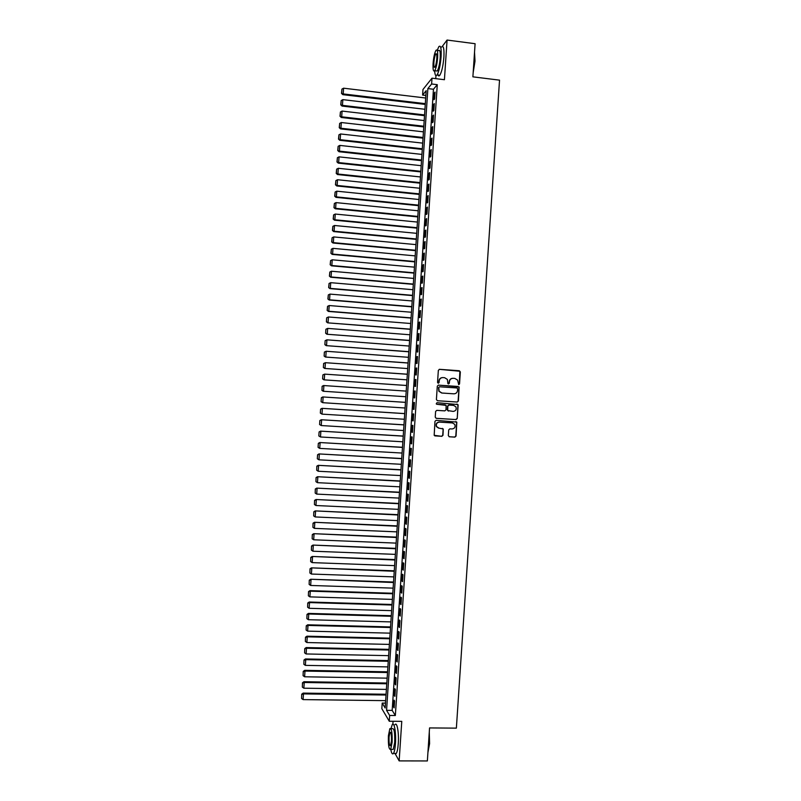 <?xml version="1.0" encoding="UTF-8"?>
<svg xmlns="http://www.w3.org/2000/svg" width="801" height="801" viewBox="0 0 801 801"><rect width="100%" height="100%" fill="white"/><g stroke="black" fill="none" stroke-linecap="round" stroke-linejoin="round"><path stroke-width="1.2" d="M458.723 384.67L459.544 383.929L460.335 371.944L459.313 370.743L439.519 369.321L438.337 370.372L437.546 382.407L438.257 383.248L439.088 382.518L439.188 380.956C439.549 378.773 440.81 377.651 442.963 377.581L444.615 377.702L447.369 379.404L447.909 383.589L448.51 383.959L449.331 383.228L449.431 381.666C449.792 379.494 451.043 378.372 453.196 378.302L454.838 378.422L457.551 380.054L458.723 384.67M458.623 384.66L459.263 383.929L459.874 371.253L439.258 369.331M438.177 383.238L439.188 380.956M448.42 383.949L449.431 381.666M448.33 435.594L449.351 436.785L454.898 437.126L456.069 436.054L456.81 422.107L436.124 420.315L434.953 421.376L434.182 435.323L441.822 436.335L442.993 435.273L443.243 428.956L439.018 428.165L436.595 426.563C435.874 423.979 436.815 422.497 439.419 422.117L452.455 422.928L454.808 424.42C455.609 427.033 454.698 428.545 452.054 428.966L449.882 428.835L448.71 429.897L448.33 435.594M389.656 715.463L389.276 721.25L381.837 708.665L382.207 703.088L385.161 707.994L426.172 90.683L422.598 95.079L422.968 89.492L431.999 78.178L431.619 83.985L427.874 88.581L386.563 710.337L389.656 715.463L395.344 715.523L437.276 84.676L431.619 83.985M431.999 78.178L444.425 79.71L447.068 40.05L475.093 43.705L472.89 76.836L499.534 80.15L456.37 728.139L429.556 727.929L427.364 760.95L399.148 760.89L401.772 721.361L389.276 721.25M457.231 402.042L458.402 400.991L459.123 386.993L438.467 385.111L437.296 386.172L436.405 399.529L437.436 400.74L457.231 402.042L458.122 400.971L459.013 387.674L457.992 386.472L438.287 385.121M458.122 405.216L457.241 418.522L456.069 419.584L436.265 418.342L435.233 417.131L435.614 411.424L436.795 410.362L444.835 410.873L446.017 409.812L446.127 405.386L436.865 404.285L436.235 403.874L436.966 402.693L457.962 404.555L457.241 418.522M395.013 753.451L399.148 760.89M447.068 40.05L442.252 46.438M434.603 98.994L435.063 92.085L434.432 92.836L433.972 99.724L434.603 98.994M433.842 110.498L434.302 103.589L433.671 104.31L433.211 111.199L433.842 110.498M433.081 122.002L433.531 115.094L432.9 115.785L432.45 122.673L433.081 122.002M432.31 133.497L432.77 126.598L432.139 127.259L431.689 134.147L432.31 133.497M431.549 145.001L432.009 138.102L431.379 138.733L430.918 145.612L431.549 145.001M430.788 156.505L431.238 149.607L430.618 150.208L430.157 157.086L430.788 156.505M430.017 168.01L430.477 161.111L429.857 161.682L429.396 168.56L430.017 168.01M429.256 179.504L429.716 172.605L429.096 173.146L428.635 180.035L429.256 179.504M428.495 191.008L428.946 184.11L428.335 184.62L427.874 191.499L428.495 191.008M427.724 202.513L428.185 195.604L427.564 196.095L427.113 202.973L427.724 202.513M426.963 214.007L427.424 207.109L426.803 207.559L426.352 214.438L426.963 214.007M426.202 225.502L426.653 218.603L426.042 219.033L425.591 225.912L426.202 225.502M425.431 237.006L425.892 230.107L425.281 230.498L424.82 237.376L425.431 237.006M424.67 248.5L425.131 241.602L424.52 241.962L424.059 248.851L424.67 248.5M423.909 259.995L424.36 253.096L423.759 253.436L423.298 260.315L423.909 259.995M423.138 271.489L423.599 264.6L422.998 264.901L422.538 271.779L423.138 271.489M422.377 282.993L422.838 276.095L422.237 276.365L421.777 283.244L422.377 282.993M421.616 294.488L422.077 287.589L421.476 287.829L421.016 294.708L421.616 294.488M420.855 305.972L421.306 299.083L420.705 299.294L420.255 306.172L420.855 305.972M420.084 317.466L420.545 310.578L419.944 310.758L419.494 317.637L420.084 317.466M419.324 328.961L419.784 322.072L419.183 322.222L418.733 329.101L419.324 328.961M418.563 340.455L419.013 333.556L418.422 333.687L417.972 340.565L418.563 340.455M417.792 351.949L418.252 345.051L417.661 345.151L417.201 352.029L417.792 351.949M417.031 363.434L417.491 356.545L416.9 356.605L416.44 363.484L417.031 363.434M416.27 374.928L416.73 368.029L416.14 368.07L415.679 374.948L416.27 374.928M415.509 386.412L415.959 379.524L415.379 379.534L414.918 386.402L415.509 386.412M414.738 397.907L415.198 391.008L414.618 390.988L414.157 397.867L414.738 397.907L414.157 397.867M413.977 409.391L414.437 402.502L413.857 402.452L413.396 409.321L413.977 409.391M413.216 420.885L413.676 413.987L413.096 413.907L412.635 420.785L413.216 420.885M412.455 432.37L412.905 425.471L412.335 425.361L411.874 432.24L412.455 432.37M411.684 443.854L412.145 436.966L411.574 436.825L411.113 443.694L411.684 443.854M410.923 455.338L411.384 448.45L410.813 448.28L410.352 455.148L410.923 455.338M410.162 466.823L410.623 459.934L410.052 459.734L409.591 466.603L410.162 466.823M409.401 478.307L409.852 471.419L409.281 471.188L408.83 478.057L409.401 478.307M408.63 489.791L409.091 482.903L408.52 482.643L408.069 489.511L408.63 489.791M407.869 501.276L408.33 494.387L407.759 494.097L407.308 500.965L407.869 501.276M407.108 512.76L407.569 505.872L406.998 505.551L406.548 512.42L407.108 512.76M406.347 524.244L406.808 517.346L406.237 517.005L405.787 523.874L406.347 524.244M405.586 535.719L406.037 528.83L405.476 528.45L405.026 535.328L405.586 535.719M404.815 547.203L405.276 540.315L404.715 539.904L404.265 546.773L404.815 547.203M404.054 558.677L404.515 551.789L403.954 551.358L403.504 558.227L404.054 558.677M403.293 570.162L403.754 563.273L403.193 562.803L402.743 569.671L403.293 570.162M402.533 581.636L402.993 574.748L402.432 574.257L401.982 581.125L402.533 581.636M401.772 593.12L402.222 586.232L401.671 585.701L401.221 592.57L401.772 593.12M401.001 604.595L401.461 597.706L400.911 597.156L400.46 604.024L401.001 604.595M400.24 616.069L400.7 609.181L400.15 608.6L399.699 615.468L400.24 616.069M399.479 627.543L399.939 620.665L399.389 620.044L398.938 626.913L399.479 627.543M398.718 639.018L399.178 632.139L398.628 631.488L398.177 638.357L398.718 639.018M397.957 650.502L398.407 643.614L397.877 642.943L397.416 649.801L397.957 650.502M397.196 661.966L397.646 655.088L397.116 654.387L396.655 661.246L397.196 661.966M396.425 673.441L396.885 666.562L396.355 665.831L395.894 672.69L396.425 673.441M395.664 684.915L396.125 678.036L395.594 677.276L395.133 684.134L395.664 684.915M394.903 696.389L395.364 689.511L394.833 688.71L394.372 695.578L394.903 696.389M437.276 84.676L433.451 89.261L392.17 710.397L395.344 715.523M394.072 700.154L393.611 707.023L394.142 707.864L394.603 700.975L394.072 700.154M393.061 721.28L392.86 724.194M385.481 703.128L382.207 703.088M425.852 95.469L422.598 95.079M435.964 75.584L435.764 78.648M433.451 89.261L427.874 88.581M392.17 710.397L386.563 710.337M434.432 92.836L435.013 92.906M433.671 104.31L434.252 104.38M432.9 115.785L433.481 115.855M432.139 127.259L432.72 127.329M431.379 138.733L431.959 138.793M430.618 150.208L431.198 150.268M429.857 161.682L430.437 161.742M429.096 173.146L429.676 173.216M428.335 184.62L428.915 184.681M427.564 196.095L428.145 196.155M426.803 207.559L427.384 207.619M426.042 219.033L426.623 219.084M425.281 230.498L425.862 230.558M424.52 241.962L425.101 242.022M423.759 253.436L424.34 253.486M422.998 264.901L423.579 264.951M422.237 276.365L422.818 276.415M421.476 287.829L422.057 287.879M420.705 299.294L421.296 299.344M419.944 310.758L420.525 310.808M419.183 322.222L419.764 322.272M418.422 333.687L419.003 333.727M417.661 345.151L418.242 345.191M416.9 356.605L417.481 356.655M416.14 368.07L416.72 368.11M415.379 379.534L415.959 379.574M414.618 390.988L415.198 391.028M413.396 409.321L413.977 409.361M412.635 420.785L413.216 420.815M411.874 432.24L412.455 432.27M411.113 443.694L411.694 443.734M410.352 455.148L410.933 455.188M409.591 466.603L410.172 466.643M408.83 478.057L409.411 478.087M408.069 489.511L408.65 489.541M407.308 500.965L407.889 500.995M406.548 512.42L407.128 512.45M405.787 523.874L406.367 523.904M405.026 535.328L405.606 535.348M404.265 546.773L404.845 546.803M403.504 558.227L404.084 558.247M402.743 569.671L403.324 569.701M401.982 581.125L402.563 581.146M401.221 592.57L401.802 592.59M400.46 604.024L401.041 604.034M399.699 615.468L400.28 615.488M398.938 626.913L399.519 626.933M398.177 638.357L398.758 638.377M397.416 649.801L397.997 649.821M396.655 661.246L397.236 661.266M395.894 672.69L396.475 672.7M395.133 684.134L395.714 684.144M394.372 695.578L394.953 695.588M393.611 707.023L394.202 707.033M452.765 378.302C450.693 378.442 449.501 379.564 449.171 381.666M442.522 377.581C440.46 377.732 439.258 378.863 438.928 380.956M437.366 400.73L456.96 402.022M457.671 388.815L456.96 387.974L439.579 386.783L438.758 387.524L439.118 391.228L441.932 393.021L453.817 393.822C455.959 393.752 457.211 392.63 457.561 390.457L457.671 388.815M439.499 386.783L438.758 387.524M453.706 393.822L441.671 393.011L438.858 391.218L438.497 387.514M436.054 418.302L455.789 419.544L456.96 418.492M445.246 404.825L436.765 404.265M453.166 411.414C455.839 410.983 456.75 409.451 455.889 406.818L453.566 405.376L448.981 405.076L447.809 406.127L447.699 410.553L453.166 411.414M448.48 411.103L447.288 409.892L447.539 406.107L448.71 405.046L453.296 405.346M457.842 405.196L456.92 404.004M438.537 428.094L436.335 426.522C435.624 423.939 436.565 422.457 439.158 422.077L452.185 422.888M434.803 435.874L441.561 436.285L442.733 435.223L443.113 429.516L442.342 428.365M449.071 436.735L454.628 437.066L455.799 436.004L456.68 422.708L455.879 421.556M425.311 103.659L343.208 93.917L343.589 88.19L425.681 98.012M341.677 93.106L341.937 89.101L341.516 93.407L343.208 93.917L342.818 94.658L425.261 104.42M343.589 88.19L341.937 89.101M341.516 93.407L342.818 94.658M474.522 52.165L475.013 61.136L473.161 72.741M473.251 71.349L474.773 60.996L474.492 52.656M434.653 70.788C434.933 75.104 435.724 76.496 437.026 74.964C438.988 71.579 440.35 65.502 441.101 56.711C441.481 48.22 440.72 44.876 438.818 46.678L437.196 50.403M437.686 73.812C438.137 76.005 438.848 76.506 439.799 75.304C441.772 71.93 443.143 65.852 443.904 57.071C444.275 48.591 443.504 45.236 441.581 47.029M437.236 50.493L438.548 50.663C439.919 49.372 440.46 51.785 440.19 57.882C439.649 64.2 438.668 68.586 437.256 71.029L436.014 70.868M437.626 57.562C437.897 51.454 437.356 49.041 435.994 50.333C434.593 52.826 433.621 57.201 433.081 63.489C432.81 69.567 433.351 71.98 434.713 70.708C436.104 68.265 437.076 63.88 437.626 57.562M433.882 62.448C433.701 66.373 434.052 67.925 434.923 67.104C435.824 65.522 436.455 62.698 436.805 58.633C436.976 54.698 436.635 53.146 435.754 53.977C434.853 55.569 434.222 58.393 433.882 62.448M429.286 731.944L429.586 743.678L427.924 752.459M427.954 751.969L429.326 743.789L429.196 733.336M390.788 749.386C391.519 753.34 392.41 754.692 393.451 753.451C394.412 751.939 395.083 748.655 395.444 743.618C396.245 732.875 394.232 721.351 392.24 724.675L390.938 728.66M394.833 753.451L396.255 753.461C397.226 751.949 397.897 748.675 398.267 743.628C399.068 732.895 397.026 721.371 395.003 724.695M390.848 728.66L392.39 728.68C394.172 728.169 394.943 732.715 394.703 742.317L393.271 749.396L392.25 749.386M392.12 742.297C392.36 732.705 391.599 728.149 389.837 728.66L388.415 735.739C388.155 745.26 388.916 749.816 390.688 749.386L392.12 742.297M389.066 736.89C388.896 743.038 389.386 745.961 390.528 745.681L391.449 741.115C391.609 734.938 391.118 732.004 389.977 732.324L389.066 736.89M424.56 114.933L342.458 105.362L342.828 99.634L424.93 109.296M340.916 104.541L341.186 100.546L340.765 104.831L342.458 105.362L342.057 106.072L424.51 115.674M342.828 99.634L341.186 100.546M340.765 104.831L342.057 106.072M423.809 126.218L341.697 116.806L342.077 111.079L424.18 120.571M340.165 115.985L340.425 111.98L340.004 116.255L341.697 116.806L341.306 117.487L423.759 126.928M342.077 111.079L340.425 111.98M340.004 116.255L341.306 117.487M423.058 137.492L340.936 128.25L341.316 122.523L423.439 131.855M339.404 127.419L339.664 123.414L339.244 127.679L340.936 128.25L340.545 128.901L423.018 138.172M341.316 122.523L339.664 123.414M339.244 127.679L340.545 128.901M422.307 148.776L340.175 139.694L340.555 133.967L422.688 143.129M338.643 138.853L338.913 134.858L338.493 139.104L340.175 139.694L339.794 140.315L422.267 149.427M340.555 133.967L338.913 134.858M338.493 139.104L339.794 140.315M421.566 160.05L339.424 151.129L339.804 145.412L421.937 154.413M337.892 150.298L338.152 146.293L337.732 150.528L339.424 151.129L339.033 151.729L421.516 160.671M339.804 145.412L338.152 146.293M337.732 150.528L339.033 151.729M420.815 171.324L338.663 162.573L339.043 156.856L421.186 165.687M337.131 161.732L337.391 157.727L336.981 161.952L338.663 162.573L338.282 163.134L420.775 171.915M339.043 156.856L337.391 157.727M336.981 161.952L338.282 163.134M420.064 182.598L337.902 174.017L338.282 168.29L420.435 176.961M336.37 173.166L336.64 169.161L336.22 173.376L337.902 174.017L337.521 174.548L420.024 183.169M338.282 168.29L336.64 169.161M336.22 173.376L337.521 174.548M419.313 193.882L337.151 185.452L337.531 179.734L419.684 188.245M335.619 184.6L335.879 180.595L335.469 184.801L337.151 185.452L336.77 185.962L419.283 194.413M337.531 179.734L335.879 180.595M335.469 184.801L336.77 185.962M418.563 205.156L336.39 196.896L336.77 191.179L418.943 199.519M334.858 196.035L335.128 192.03L334.708 196.225L336.39 196.896L336.009 197.366L418.533 205.657M336.77 191.179L335.128 192.03M334.708 196.225L336.009 197.366M417.812 216.43L335.629 208.33L336.009 202.613L418.192 210.793M334.097 207.469L334.367 203.464L333.957 207.649L335.629 208.33L335.259 208.781L417.782 216.901M336.009 202.613L334.367 203.464M333.957 207.649L335.259 208.781M417.071 227.704L334.878 219.774L335.259 214.057L417.441 222.067M333.346 218.893L333.606 214.898L333.196 219.063L334.878 219.774L334.498 220.185L417.041 228.145M335.259 214.057L333.606 214.898M333.196 219.063L334.498 220.185M416.32 238.978L334.117 231.209L334.498 225.492L416.69 233.341M332.585 230.328L332.856 226.333L332.435 230.488L334.117 231.209L333.747 231.599L416.29 239.389M334.498 225.492L332.856 226.333M332.435 230.488L333.747 231.599M415.569 250.252L333.356 242.643L333.737 236.926L415.939 244.615M331.834 241.762L332.095 237.757L331.684 241.902L333.356 242.643L332.986 243.003L415.539 250.633M333.737 236.926L332.095 237.757M331.684 241.902L332.986 243.003M414.818 261.516L332.605 254.087L332.986 248.36L415.198 255.879M331.073 253.186L331.334 249.191L330.923 253.326L332.235 254.408L414.798 261.877M332.986 248.36L331.334 249.191M330.923 253.326L332.235 254.408M414.067 272.791L331.844 265.521L332.225 259.804L414.447 267.154M330.312 264.62L330.583 260.615L330.172 264.741L331.474 265.822L414.047 273.121M332.225 259.804L330.583 260.615M330.172 264.741L331.474 265.822M413.326 284.065L331.083 276.956L331.464 271.239L413.696 278.428M329.561 276.045L329.822 272.05L329.411 276.155L330.723 277.226L413.306 284.355M331.464 271.239L329.822 272.05M329.411 276.155L330.723 277.226M412.575 295.329L330.332 288.39L330.713 282.673L412.946 289.702M328.8 287.479L329.071 283.474L328.66 287.579L329.972 288.63L412.555 295.599M330.713 282.673L329.071 283.474M328.66 287.579L329.972 288.63M411.824 306.603L329.571 299.824L329.952 294.107L412.195 300.966M328.05 298.903L328.31 294.908L327.899 298.993L329.211 300.035L411.814 306.843M329.952 294.107L328.31 294.908M327.899 298.993L329.211 300.035M411.073 317.867L328.81 311.259L329.191 305.541L411.454 312.24M327.289 310.337L327.549 306.332L327.148 310.408L328.46 311.439L411.063 318.077M329.191 305.541L327.549 306.332M327.148 310.408L328.46 311.439M326.658 317.827L326.387 321.822L326.658 317.827L328.44 316.976L410.703 323.504M410.332 329.141L327.699 322.843L410.312 329.321M326.798 317.757L328.44 316.976L328.06 322.683L326.528 321.762M326.387 321.822L327.699 322.843M325.897 329.241L325.637 333.236L325.897 329.241L327.679 328.4L409.952 334.768M409.581 340.405L326.948 334.247L409.571 340.555M326.037 329.191L327.679 328.4L327.299 334.117L325.777 333.186M325.637 333.236L326.948 334.247M325.146 340.655L324.876 344.65L325.146 340.655L326.918 339.834L409.201 346.042M408.83 351.669L326.187 345.642L408.82 351.789M325.286 340.615L326.918 339.834L326.548 345.551L325.016 344.61M324.876 344.65L326.187 345.642M324.385 352.07L324.125 356.065L324.385 352.07L326.167 351.269L408.46 357.306M408.079 362.943L325.436 357.046L408.079 363.033M324.525 352.04L326.167 351.269L325.787 356.986L324.265 356.034M324.125 356.065L325.436 357.046M323.634 363.484L323.364 367.479L323.634 363.484L325.406 362.693L407.709 368.57M407.329 374.207L324.685 368.45L407.329 374.267M323.764 363.464L325.406 362.693L325.026 368.41L323.504 367.459M323.364 367.479L324.685 368.45M322.873 374.898L322.613 378.883L322.873 374.898L324.655 374.127L406.958 379.834M406.588 385.471L323.924 379.844L406.588 385.501M323.013 374.888L324.655 374.127L324.275 379.844L322.743 378.883M322.613 378.883L323.924 379.844M322.122 386.302L321.992 390.307L322.122 386.302L323.544 385.541L406.207 391.108M405.837 396.735L323.173 391.248L321.852 390.297M322.252 386.312L323.894 385.551L323.514 391.268L321.992 390.307M405.466 402.352L322.793 396.946L405.466 402.372M405.086 407.999L322.763 402.693L321.101 401.712L321.361 397.717L321.101 401.712M321.501 397.737L323.133 396.986L322.763 402.693L321.231 401.732M321.361 397.717L322.793 396.946M404.715 413.586L322.042 408.34L404.715 413.636M404.345 419.263L322.002 414.127L320.34 413.116L320.61 409.131L320.34 413.116M320.74 409.151L322.382 408.41L322.002 414.127L320.48 413.156M320.61 409.131L322.042 408.34M403.974 424.82L321.281 419.744L403.964 424.89M403.594 430.527L321.241 425.551L319.589 424.53L319.849 420.535L319.589 424.53M319.989 420.575L321.622 419.834L321.241 425.551L319.719 424.57M319.849 420.535L321.281 419.744M403.223 436.054L320.53 431.138L403.213 436.155M402.843 441.792L320.49 436.976L318.828 435.934L319.098 431.949L318.828 435.934M319.229 431.999L320.871 431.268L320.49 436.976L318.968 435.994M319.098 431.949L320.53 431.138M402.482 447.288L319.769 442.532L402.472 447.419M402.092 453.046L319.729 448.4L318.077 447.348L318.337 443.353L318.077 447.348M318.478 443.414L320.11 442.693L319.729 448.4L318.207 447.409M318.337 443.353L319.769 442.532M401.732 458.522L319.018 453.927L401.722 458.683M401.351 464.31L318.978 459.824L317.316 458.753L317.586 454.758L317.316 458.753M317.717 454.838L319.349 454.117L318.978 459.824L317.456 458.833M317.586 454.758L319.018 453.927M400.991 469.746L318.267 465.331L400.971 469.937M400.6 475.574L318.217 471.248L316.695 470.247L316.826 466.172L316.695 470.247M316.966 466.252L318.598 465.541L318.217 471.248M316.826 466.172L318.267 465.331M400.24 480.98L317.506 476.725L400.23 481.201M399.849 486.828L317.456 482.673L315.944 481.671L316.075 477.576L315.944 481.671M316.205 477.676L317.837 476.965L317.456 482.673M316.075 477.576L317.506 476.725M399.499 492.214L316.755 488.119L399.479 492.465M399.098 498.092L316.705 494.097L315.183 493.086L315.314 488.98L315.183 493.086M315.444 489.091L317.086 488.39L316.705 494.097M315.314 488.98L316.755 488.119M398.748 503.439L316.005 499.514L398.728 503.719M398.357 509.346L315.944 505.521L314.433 504.5L314.563 500.385L314.433 504.5M314.693 500.505L316.325 499.814L315.944 505.521M314.563 500.385L316.005 499.514M397.997 514.673L315.244 510.898L397.977 514.983M397.606 520.61L315.194 516.945L313.672 515.914L313.812 511.789L313.672 515.914M313.932 511.919L315.574 511.228L315.194 516.945M313.812 511.789L315.244 510.898M397.256 525.897L314.493 522.292L397.236 526.237M396.855 531.864L314.433 528.36L312.911 527.328L313.051 523.193L312.911 527.328M313.181 523.333L314.813 522.653L314.433 528.36M313.051 523.193L314.493 522.292M396.505 537.121L313.732 533.686L396.485 537.491M396.115 543.118L313.682 539.784L312.16 538.753L312.3 534.597L312.16 538.753M312.42 534.748L314.052 534.077L313.682 539.784M312.3 534.597L313.732 533.686M395.764 548.355L312.981 545.08L395.734 548.745M395.364 554.372L312.921 551.208L311.399 550.157L311.539 546.002L311.399 550.157M311.669 546.172L313.301 545.491L312.921 551.208M311.539 546.002L312.981 545.08M395.023 559.579L312.23 556.465L394.993 560.009M394.613 565.636L312.17 562.622L310.648 561.571L310.788 557.396L310.648 561.571M310.908 557.576L312.54 556.915L312.17 562.622M310.788 557.396L312.23 556.465M394.272 570.803L311.469 567.859L394.242 571.263M393.872 576.89L311.409 574.047L309.887 572.985L310.027 568.8L309.887 572.985M310.157 568.99L311.789 568.33L311.409 574.047M310.027 568.8L311.469 567.859M393.531 582.027L310.718 579.243L393.491 582.517M393.121 588.144L310.658 585.461L309.136 584.4L309.276 580.204L309.136 584.4M309.396 580.405L311.028 579.754L310.658 585.461M309.276 580.204L310.718 579.243M392.78 593.251L309.967 590.637L310.277 591.168L392.75 593.771M392.37 599.398L309.897 596.875L308.375 595.814L308.525 591.599L308.375 595.814M308.645 591.819L310.277 591.168L309.897 596.875M308.525 591.599L309.967 590.637M392.039 604.475L309.206 602.022L309.516 602.582L391.999 605.025M391.629 610.652L309.136 608.299L307.624 607.218L307.764 603.003L307.624 607.218M307.884 603.233L309.516 602.582L309.136 608.299M307.764 603.003L309.206 602.022M391.288 615.699L308.455 613.406L308.765 614.007L391.248 616.279M390.878 621.896L308.385 619.714L306.873 618.632L307.013 614.397L306.873 618.632M307.133 614.637L308.765 614.007L308.385 619.714M307.013 614.397L308.455 613.406M390.548 626.923L307.704 624.8L308.005 625.421L390.508 627.523M390.127 633.15L307.624 631.128L306.112 630.047L306.252 625.801L306.112 630.047M306.372 626.052L308.005 625.421L307.624 631.128M306.252 625.801L307.704 624.8M389.797 638.147L306.943 636.184L307.254 636.835L389.757 638.777M389.386 644.404L306.873 642.542L305.361 641.451L305.501 637.195L305.361 641.451M305.622 637.456L307.254 636.835L306.873 642.542M305.501 637.195L306.943 636.184M389.056 649.361L306.192 647.568L306.493 648.249L389.006 650.032M388.635 655.659L306.112 653.956L304.6 652.855L304.75 648.59L304.6 652.855M304.871 648.87L306.493 648.249L306.112 653.956M304.75 648.59L306.192 647.568M388.305 660.585L305.441 658.953L305.742 659.664L388.265 661.276M387.884 666.903L305.361 665.371L303.849 664.269L303.99 659.994L303.849 664.269M304.11 660.274L305.742 659.664L305.361 665.371M303.99 659.994L305.441 658.953M387.564 671.809L304.68 670.337L304.981 671.078L387.514 672.53M387.143 678.157L304.6 676.785L303.088 675.674L303.239 671.388L303.088 675.674M303.359 671.679L304.981 671.078L304.6 676.785M303.239 671.388L304.68 670.337M386.813 683.023L303.929 681.721L304.23 682.492L386.763 683.774M386.392 689.401L303.849 688.199L302.337 687.078L302.488 682.782L302.337 687.078M302.598 683.093L304.23 682.492L303.849 688.199M302.488 682.782L303.929 681.721M386.072 694.247L303.178 693.105L303.469 693.896L386.022 695.028M385.641 700.655L303.088 699.603L301.576 698.492L301.727 694.177L301.576 698.492M301.847 694.497L303.469 693.896L303.088 699.603M301.727 694.177L303.178 693.105M436.555 54.078L435.754 53.977M437.256 71.029L434.713 70.708M437.026 74.964L439.799 75.304M390.628 732.324L389.977 732.324M393.271 749.396L390.688 749.386M393.451 753.451L396.255 753.461"/></g></svg>
